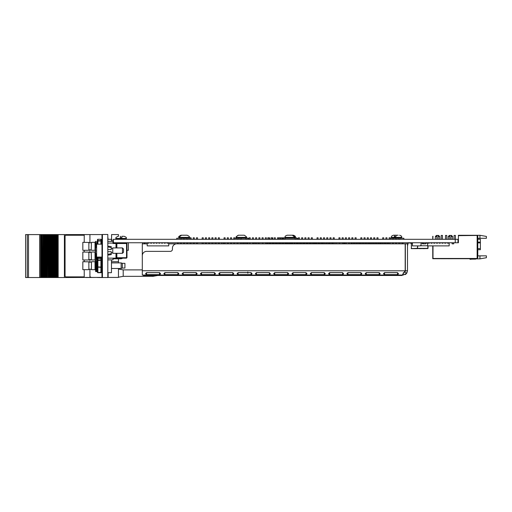 <?xml version="1.0" encoding="UTF-8"?>
<svg xmlns="http://www.w3.org/2000/svg" width="512" height="512" viewBox="0 0 512 512"><rect width="100%" height="100%" fill="white"/><g stroke="black" fill="none" stroke-linecap="round" stroke-linejoin="round"><path stroke-width="0.77" d="M455.245 239.315L113.427 239.315L113.427 242.758L455.245 242.758L455.245 239.315L457.978 239.315L457.978 242.758L455.245 242.758M477.786 239.264L480.371 239.264L480.371 249.715L477.786 249.715M486.4 255.853L486.4 257.728L479.942 258.867L479.942 255.853L486.4 255.853M477.786 236.083L477.139 235.437L477.139 258.477L477.786 257.83L477.786 236.083M479.942 235.283L479.942 238.298L486.4 238.298L486.4 236.422L479.942 235.283L458.406 235.283L458.406 235.654L476.71 235.437L458.624 235.654M479.942 238.298L477.786 238.298M476.71 235.437L477.139 235.437M457.978 242.758L458.406 242.758L458.406 235.654M477.139 258.477L432.998 258.477L432.998 245.882L432.979 258.496L476.71 258.714L432.762 258.714L432.762 245.882M479.942 255.853L477.786 255.853M479.942 258.867L476.032 258.867M475.744 258.714A1.075 1.075 0 0 1 475.098 258.931A1.075 1.075 0 0 0 475.744 258.714A1.075 1.075 0 0 1 475.098 258.931A1.075 1.075 0 0 0 475.744 258.714A1.075 1.075 0 0 1 475.098 258.931A1.075 1.075 0 0 0 475.744 258.714A1.075 1.075 0 0 1 475.098 258.931A1.075 1.075 0 0 0 475.744 258.714A1.075 1.075 0 0 1 475.098 258.931A1.075 1.075 0 0 0 475.744 258.714A1.075 1.075 0 0 1 475.098 258.931A1.075 1.075 0 0 0 475.462 258.867L475.347 258.714M454.099 239.315L454.099 235.437L455.392 235.437L455.392 239.315M449.798 239.315L449.798 235.437L451.52 235.437L452.595 236.512L451.085 236.512M449.798 236.512L448.288 236.512L448.288 239.315M436.877 239.315L436.877 235.437L438.598 235.437L439.674 236.512L438.17 236.512M436.877 236.512L435.366 236.512L435.366 239.315M445.491 239.315L445.491 235.437L446.784 235.437L446.784 239.315M441.184 239.315L441.184 235.437L442.477 235.437L442.477 239.315M432.762 236.307L432.762 239.315L432.979 236.307M475.462 258.867A1.075 1.075 0 0 1 475.098 258.931L472.832 258.931A22.611 22.611 0 0 0 469.997 259.104L470.035 259.328A22.611 22.611 0 0 1 472.941 259.142A22.611 22.611 0 0 0 470.035 259.328A22.611 22.611 0 0 1 472.941 259.142L475.309 259.142A1.075 1.075 0 0 0 476.173 258.714A1.075 1.075 0 0 1 475.309 259.142L472.941 259.142A22.611 22.611 0 0 0 470.035 259.328A22.611 22.611 0 0 1 472.941 259.142A22.611 22.611 0 0 0 470.035 259.328A22.611 22.611 0 0 1 472.941 259.142A22.611 22.611 0 0 0 470.035 259.328A22.611 22.611 0 0 1 472.941 259.142A22.611 22.611 0 0 0 470.035 259.328A22.611 22.611 0 0 1 472.941 259.142A22.611 22.611 0 0 0 470.035 259.328A22.611 22.611 0 0 1 472.941 259.142A22.611 22.611 0 0 0 470.035 259.328A22.611 22.611 0 0 1 472.941 259.142A22.611 22.611 0 0 0 470.035 259.328A22.611 22.611 0 0 1 472.941 259.142A22.611 22.611 0 0 0 470.035 259.328A22.611 22.611 0 0 1 472.941 259.142A22.611 22.611 0 0 0 470.035 259.328A22.611 22.611 0 0 1 472.941 259.142A22.611 22.611 0 0 0 470.035 259.328A22.611 22.611 0 0 1 472.941 259.142M475.098 258.931L472.832 258.931L475.098 258.931M440.858 258.726L443.251 258.726M450.554 258.726L448.026 258.726L450.554 258.726M448.781 258.726L452.582 258.726L448.781 258.726M448.525 258.726L452.698 258.726L448.525 258.726M448.723 258.726L452.698 258.726L448.723 258.726M443.776 258.726L442.195 258.726L443.776 258.726M452.582 258.726L448.026 258.726L452.582 258.726M445.53 258.726L440.973 258.726L445.53 258.726M441.792 258.726L442.726 258.726L441.792 258.726M344.467 242.758L344.73 243.834L344.467 242.758M344.512 243.834L344.301 242.976L343.213 242.976L344.301 242.976L344.512 243.834M351.059 243.834L351.059 242.976L351.827 242.976L351.059 242.758M389.12 242.976L386.963 242.976L389.12 242.976M385.888 242.976L383.738 242.976L385.888 242.976M382.656 242.976L378.01 242.976L382.656 242.976M376.928 242.976L374.778 242.976L376.928 242.976M373.702 242.976L371.546 242.976L373.702 242.976M370.47 242.976L368.32 242.976L370.47 242.976M367.238 242.976L365.088 242.976L367.238 242.976M364.013 242.976L361.856 242.976L364.013 242.976M360.781 242.976L356.128 242.976L360.781 242.976M355.053 242.976L352.902 242.976L355.053 242.976M407.494 244.973L408.038 242.758L407.494 244.973M409.843 242.976L408.205 242.976L407.494 245.888L408.205 242.976L409.843 242.758M411.354 248.57L411.334 243.187M417.363 248.57L411.2 248.634L417.472 248.634L417.811 245.882L417.363 248.378M411.392 248.57L417.363 248.358L417.6 245.882M411.392 243.187L411.392 248.358M412.442 243.872L411.885 243.187L412.442 243.872M414.502 248.634L412.954 248.634L414.502 248.634M414.298 248.634L413.158 248.634L414.298 248.634M440.288 242.758L440.288 243.187L439.232 243.187L439.232 242.758L439.232 243.187L440.288 243.187L439.232 243.187M437.555 242.758L437.555 243.187L436.499 243.187L436.499 242.758M434.816 242.758L434.816 243.187L433.76 243.187L433.76 242.758M448.493 242.758L448.493 243.187L447.437 243.187L447.437 242.758M448.493 243.187L447.437 243.187L448.493 243.187M429.35 242.758L429.35 243.187L428.294 243.187L428.294 242.758M432.083 243.187L431.027 243.187L432.083 243.187L431.027 243.187L432.083 243.187L431.027 243.187L432.083 243.187L432.083 242.758L432.083 243.187L431.027 243.187L431.027 242.758M434.816 243.187L433.76 243.187M437.555 243.187L436.499 243.187M443.021 242.758L443.021 243.187L441.965 243.187L441.965 242.758M444.704 243.187L445.754 243.187L444.704 243.187L445.754 243.187L444.704 243.187L445.754 243.187L444.704 243.187L445.754 243.187L444.704 243.187L445.754 243.187L445.754 242.758L445.754 243.187L444.704 243.187L444.704 242.758M427.635 242.758L427.635 245.882L449.171 245.882L449.171 242.758M423.206 243.187L421.05 243.187L423.206 243.187L423.206 242.758M410.285 242.758L410.285 243.187L412.442 243.187M412.442 242.758L412.442 245.882L420.333 245.882L421.05 245.018L421.05 242.758M161.523 243.187L162.579 243.187L161.523 243.187L162.579 243.187L161.523 243.187L162.579 243.187L161.523 243.187L162.579 243.187L161.523 243.187L162.579 243.187L161.523 243.187L162.579 243.187L161.523 243.187L162.579 243.187L161.523 243.187L162.579 243.187L161.523 243.187L162.579 243.187L161.523 243.187L162.579 243.187L162.579 242.758L162.579 243.187L161.523 243.187L161.523 242.758M154.374 242.758L154.374 243.187L153.318 243.187L153.318 242.758M148.909 243.187L147.853 243.187L148.909 243.187L148.909 242.758L148.909 243.187L147.853 243.187L147.853 242.758M168.051 242.758L168.051 243.187L166.995 243.187L166.995 242.758M150.586 243.187L150.586 242.758L150.586 243.187L151.642 243.187L150.586 243.187M154.374 243.187L153.318 243.187L154.374 243.187M159.846 242.758L159.846 243.187L158.79 243.187L158.79 242.758M165.312 242.758L165.312 243.187L164.262 243.187L164.262 242.758M157.114 242.758L157.114 243.187L156.058 243.187L156.058 242.758M151.642 242.758L151.642 243.187M147.194 242.758L147.194 245.882L168.73 245.882L168.73 242.758M157.114 243.187L156.058 243.187M294.086 243.834L294.093 242.758L294.074 243.834L294.093 243.296L294.982 243.347M295.059 243.834L295.059 243.424L294.086 243.424M294.099 242.758L294.099 243.296M296.826 243.834L296.742 242.758L296.736 243.296L297.798 243.296L297.798 242.758M305.997 243.674L305.997 242.758M305.92 243.424L306.003 242.758M302.688 243.296L303.27 243.296L303.27 242.758L303.258 243.834L303.264 243.296L302.688 243.296L303.174 243.296L303.174 242.758M300.525 243.834L300.525 243.424L299.558 243.424L299.565 242.758L299.558 243.424M297.792 243.834L297.792 243.296M296.832 242.758L296.832 243.296M309.274 243.674L309.146 243.347M290.771 243.674L291.866 243.347M294.074 243.347L295.155 243.347M296.23 243.347L296.826 243.347M297.792 243.347L298.381 243.347M299.456 243.347L301.613 243.347M302.688 243.347L304.845 243.347M305.92 243.347L307.181 243.347M290.829 243.347L290.714 243.674M291.36 243.296L291.36 242.758L291.354 243.674L291.866 242.758L291.866 243.296L292.947 243.302L292.947 242.758L292.947 243.296L291.866 243.296L291.866 243.834M291.277 243.347L291.27 242.758L291.283 243.347M291.354 243.424L291.866 243.424M292.333 243.296L292.333 242.758M425.766 242.758L425.766 243.834L422.483 243.834L422.483 243.187M423.206 242.829L425.28 242.758M425.28 243.763L422.963 243.763L425.28 243.763M428.032 245.882L428.032 248.358L428.026 245.882M417.581 248.378L428.026 248.358M427.635 245.773L420.422 245.773M427.635 243.168L425.766 243.168M417.472 248.57L427.821 248.57L427.821 245.882M422.829 248.634L424.627 248.634L422.829 248.634M423.77 248.634L424.448 248.634L423.77 248.634M418.912 248.634L421.19 248.634L418.912 248.634M420.051 248.634L421.254 248.634L420.051 248.634M422.867 248.634L424.582 248.634L422.867 248.634M258.598 242.976L258.848 243.834M253.715 243.533L254.131 243.834L253.715 243.533M253.619 242.976L255.622 242.848L253.843 242.848L253.626 243.354L253.466 242.976M258.381 242.848L256.698 242.848L258.406 242.848L258.618 243.354L258.118 243.834M321.517 242.758L321.491 243.405L323.488 243.405M332.077 243.834L332.077 242.758L331.027 242.758L331.027 243.834M329.946 243.834L329.946 242.758L327.795 242.758L327.795 243.834M326.72 243.296L326.323 242.758L324.563 242.758L324.563 243.834M333.178 243.405L332.077 243.405L332.051 242.758M321.523 243.405L321.523 242.758M279.834 243.674L279.834 242.758M280.723 243.405L279.834 243.405L280.723 243.405M269.248 242.758L269.248 243.405L269.28 242.758M269.248 243.405L271.034 243.405M196.448 239.315L196.448 237.805L197.53 237.805L197.53 239.315M190.528 243.834L196.448 243.834L196.448 242.758M180.301 239.315L180.301 237.805L181.376 237.805L181.376 239.315M180.301 243.834L180.301 242.758M193.222 239.315L193.222 237.805L194.298 237.805L194.298 239.315M193.222 243.834L193.222 242.758M186.758 239.315L186.758 237.805L189.286 237.805L188.858 238.234L189.286 237.376L178.848 237.376C178.285 236.864 179.002 236.147 180.998 235.219L182.131 235.219M186.758 243.834L186.758 242.758M189.99 239.315L189.99 237.805L191.066 237.805L191.066 239.315M189.99 243.834L189.99 242.758M183.533 239.315L183.533 237.805L186.758 237.805M183.533 243.834L183.533 242.758M178.15 242.758L178.15 243.834L178.15 242.758M218.33 239.315L218.33 237.805L219.405 237.805L219.405 239.315M216.173 242.758L216.173 243.834L218.33 243.834L218.33 242.758M202.176 239.315L202.176 237.805L203.251 237.805L203.251 239.315M197.53 242.758L197.53 243.834L202.176 243.834L202.176 242.758M215.098 239.315L215.098 237.805L216.173 237.805L216.173 239.315M212.941 242.758L212.941 243.834L215.098 243.834L215.098 242.758M208.64 239.315L208.64 237.805L209.715 237.805L209.715 239.315M206.483 242.758L206.483 243.834L208.64 243.834L208.64 242.758M211.866 239.315L211.866 237.805L212.941 237.805L212.941 239.315M209.715 242.758L209.715 243.834L211.866 243.834L211.866 242.758M205.408 239.315L205.408 237.805L206.483 237.805L206.483 239.315M203.251 242.758L203.251 243.834L205.408 243.834L205.408 242.758M240.205 239.315L240.205 237.805L247.008 237.805L247.008 239.315M240.205 243.834L240.205 242.758M224.051 239.315L224.051 237.805L225.133 237.805L225.133 239.315M224.051 243.834L224.051 242.758M236.973 239.315L236.973 237.805L238.048 237.805L238.048 239.315M236.973 243.834L236.973 242.758M233.741 239.315L233.741 237.805L234.822 237.805L234.822 239.315M233.741 243.834L233.741 242.758M227.283 239.315L227.283 237.805L228.358 237.805L228.358 239.315M227.283 243.834L227.283 242.758M230.515 239.315L230.515 237.805L231.59 237.805L231.59 239.315M230.515 243.834L230.515 242.758M262.067 237.805L262.067 239.315L262.08 237.805L263.155 237.805L263.155 239.315M262.08 243.834L262.08 242.758L262.067 243.834M245.933 243.834L245.933 242.758M245.933 239.315L245.933 237.805M258.842 237.805L258.842 239.315L258.848 237.805L259.923 237.805L259.923 239.315M252.39 239.315L252.39 237.805L253.466 237.805L253.466 239.315M252.39 243.834L252.39 242.758M255.61 237.805L255.61 239.315L255.622 237.805L256.698 237.805L256.698 239.315M255.622 243.834L255.622 242.758M249.158 239.315L249.158 237.805L250.234 237.805L250.234 239.315M249.158 243.834L249.158 242.758M243.776 242.758L243.776 243.834M283.955 239.315L283.955 237.805L296.352 237.805L296.352 238.234M283.955 243.834L283.955 242.758M267.808 239.315L267.808 237.805L269.606 237.805L269.606 239.315M267.808 243.834L267.808 242.758M280.723 239.315L280.723 237.805L281.805 237.805L281.805 239.315M280.723 243.834L280.723 242.758M274.266 239.315L274.266 237.805L275.341 237.805L275.341 239.315M274.266 243.834L274.266 242.758M277.498 239.315L277.498 237.805L278.573 237.805L278.573 239.315M277.498 243.834L277.498 242.758M271.034 239.315L271.034 237.805L272.838 237.805L272.838 239.315M271.034 243.834L271.034 242.758M287.187 243.834L287.187 242.758L287.187 243.834M221.555 243.834L221.555 242.758L221.555 243.834M242.355 243.834L242.355 242.758M243.43 243.834L243.43 242.758M222.976 243.834L222.976 242.758L222.976 243.834M244.851 243.834L244.851 242.758M311.302 239.315L311.302 237.805L312.378 237.805L312.378 239.315M311.302 243.834L311.302 242.758M295.155 243.834L295.155 242.758M295.155 239.315L295.155 237.805M308.07 239.315L308.07 237.805L309.146 237.805L309.146 239.315M308.07 243.834L308.07 242.758M301.613 239.315L301.613 237.805L302.688 237.805L302.688 239.315M301.613 243.834L301.613 242.758M304.845 239.315L304.845 237.805L305.92 237.805L305.92 239.315M304.845 243.834L304.845 242.758M298.381 239.315L298.381 237.805L299.456 237.805L299.456 239.315M298.381 243.834L298.381 242.758M292.998 242.758L292.998 243.834M314.534 243.834L314.534 242.758L314.534 243.834M333.178 239.315L333.178 237.805L334.253 237.805L334.253 239.315M333.178 243.834L333.178 242.758M317.03 239.315L317.03 237.805L318.106 237.805L318.106 239.315M317.03 243.834L317.03 242.758M329.946 239.315L329.946 237.805L331.027 237.805L331.027 239.315M326.72 239.315L326.72 237.805L327.795 237.805L327.795 239.315M326.72 243.834L326.72 242.758M320.256 239.315L320.256 237.805L321.338 237.805L321.338 239.315M320.256 243.834L320.256 242.758M323.488 239.315L323.488 237.805L324.563 237.805L324.563 239.315M323.488 243.834L323.488 242.758M314.874 242.758L314.874 243.834L314.874 242.758M355.053 239.315L355.053 237.805L356.128 237.805L356.128 239.315M355.053 243.834L355.053 242.758M338.906 239.315L338.906 237.805L339.981 237.805L339.981 239.315M338.906 243.834L338.906 242.758M351.827 239.315L351.827 237.805L352.902 237.805L352.902 239.315M351.827 243.834L351.827 242.758M345.363 239.315L345.363 237.805L346.438 237.805L346.438 239.315M345.363 243.834L345.363 242.758M348.595 239.315L348.595 237.805L349.67 237.805L349.67 239.315M348.595 243.834L348.595 242.758M342.138 239.315L342.138 237.805L343.213 237.805L343.213 239.315M342.138 243.834L342.138 242.758M376.928 239.315L376.928 237.805L378.01 237.805L378.01 239.315M376.928 243.834L376.928 242.758M360.781 239.315L360.781 237.805L361.856 237.805L361.856 239.315M360.781 243.834L360.781 242.758M373.702 239.315L373.702 237.805L374.778 237.805L374.778 239.315M373.702 243.834L373.702 242.758M367.238 239.315L367.238 237.805L368.32 237.805L368.32 239.315M367.238 243.834L367.238 242.758M370.47 239.315L370.47 237.805L371.546 237.805L371.546 239.315M370.47 243.834L370.47 242.758M364.013 239.315L364.013 237.805L365.088 237.805L365.088 239.315M364.013 243.834L364.013 242.758M380.16 243.834L380.16 242.758L380.16 243.834M359.706 243.834L359.706 242.758L359.706 243.834M398.81 239.315L398.81 237.805L401.76 237.805L401.331 238.234M398.81 243.834L398.81 242.758M382.656 239.315L382.656 237.805L383.738 237.805L383.738 239.315M382.656 243.834L382.656 242.758M395.578 239.315L395.578 237.805L398.81 237.805M395.578 243.834L395.578 242.758M392.346 239.315L392.346 237.805L393.427 237.805L393.427 239.315M392.346 243.834L392.346 242.758M385.888 239.315L385.888 237.805L386.963 237.805L386.963 239.315M385.888 243.834L385.888 242.758M389.12 239.315L389.12 237.805L390.195 237.805L390.195 239.315M389.12 243.834L389.12 242.758M402.035 243.834L402.035 242.758L402.035 243.834M380.506 242.758L380.506 243.834L380.506 242.758M453.734 243.834L453.734 242.758L453.715 243.834L452.096 243.834L452.096 242.758M265.299 239.315L265.299 237.805L266.374 237.805L266.374 239.315M265.299 243.834L265.299 242.758M279.13 239.315L279.13 237.805L280.205 237.805L280.205 239.315M288.819 243.674L288.819 242.758M282.355 239.315L282.355 237.805L283.437 237.805L283.437 238.234M282.355 243.674L282.355 242.758M285.587 243.674L285.587 242.758M368.467 243.814L370.47 243.814L368.467 243.814M346.438 243.814L348.595 243.814M336.979 243.834L336.992 242.758M314.47 243.674L314.47 242.758L314.464 243.674M312.851 243.424L312.851 242.758M314.483 243.674L314.483 242.758M335.802 243.834L335.802 242.758M335.763 243.814L334.253 243.814L335.763 243.814L335.763 242.758L335.776 243.814M287.648 243.674L287.661 242.758M286.029 243.674L286.029 242.758M147.194 243.834L144.333 243.834L144.333 242.758L144.32 243.834L144.902 243.834L142.701 243.834L142.701 242.758M144.902 243.814L147.194 243.814L144.902 243.814L144.902 242.758M273.805 243.424L272.73 243.296L273.805 243.296L273.805 242.758L273.805 243.424L272.73 243.674M283.667 243.302L283.667 242.758L283.955 243.296M282.01 243.424L282.01 242.758L281.805 243.424M279.27 243.424L278.573 243.296L279.27 243.296L279.27 242.758L279.27 243.424L278.573 243.424M286.4 243.674L286.4 242.758L286.4 243.302L287.475 243.296L286.4 243.296L286.4 243.674M287.475 243.674L286.4 243.424M287.475 242.758L287.475 243.296M266.477 243.834L267.808 243.674M291.866 243.674L285.03 243.674M283.955 243.674L281.805 243.674M280.723 243.674L278.573 243.674M277.498 243.674L275.341 243.674M274.266 243.674L272.115 243.674M271.034 243.674L268.883 243.674M267.808 243.296L267.258 243.296L267.808 243.296M267.258 243.674L267.808 243.424M289.133 243.674L290.208 243.424L290.208 242.758L290.208 243.424M275.462 243.674L276.538 243.424L276.538 242.758L276.538 243.424M269.99 243.674L271.034 243.424M271.034 243.296L269.99 243.296L271.034 243.296M292.947 243.834L292.947 243.302L291.866 243.296L292.947 243.296M304.442 243.674L304.442 242.758L304.442 243.302L304.845 243.296L304.442 243.674M304.845 243.424L304.442 243.296L304.442 243.834L304.442 243.424M329.056 243.674L329.056 242.758L329.056 243.296L329.946 243.296L329.056 243.296L329.056 243.674M329.946 243.424L329.056 243.424M326.323 243.674L326.323 243.296M318.118 243.674L318.118 242.758L318.118 243.296L319.194 243.296L319.194 242.758L319.194 243.296L318.118 243.296L318.118 243.674L320.256 243.674M319.194 243.424L318.118 243.424M312.646 243.674L312.646 242.758L312.646 243.296L313.728 243.296L312.646 243.296L312.646 243.674M313.728 243.424L312.646 243.424M313.728 242.758L313.728 243.296L313.728 242.758M315.386 243.674L315.386 242.758L315.386 243.296L316.461 243.296L316.461 242.758L316.461 243.296L315.386 243.296L315.386 243.674M316.461 243.424L315.386 243.424M307.181 243.302L307.181 242.758L307.181 243.302L308.07 243.296M329.946 243.674L327.795 243.674M326.72 243.674L324.563 243.674M323.488 243.674L321.338 243.674M317.03 243.674L312.378 243.674M311.302 243.674L309.146 243.674M308.07 243.674L305.92 243.674M304.845 243.674L303.693 243.674M324.666 243.424L324.666 242.758L324.563 243.424M321.926 243.424L321.338 243.296L321.926 243.296L321.926 242.758L321.926 243.424L321.338 243.424M309.914 243.674L309.914 242.758L309.914 243.674M310.989 243.424L309.914 243.424M310.989 242.758L310.989 243.296L310.989 242.758M107.808 277.53L107.808 234.47L102.419 234.47L102.419 277.53L107.808 277.53M101.99 276.666L101.779 257.075M102.419 276.237L101.99 276.237L101.99 235.763L102.419 235.763M101.99 235.117L101.99 242.048M101.779 244.16L101.779 242.048M101.779 271.296L101.99 262.662M107.808 241.357L112.973 241.357L112.973 242.65L112.973 241.357M107.808 258.15L115.987 258.15L116.416 257.722L116.416 253.306M115.987 247.923L115.987 243.514L116.416 243.514L116.416 247.923M116.851 253.306L116.851 257.722L126.541 257.722L126.541 258.15L116.851 258.15L116.416 257.722M115.987 258.15L116.851 258.15L115.987 258.15L115.987 253.306M113.402 258.15L112.973 259.878L107.808 259.878M113.402 243.078L115.987 243.078L115.987 243.514L113.402 243.514L113.402 243.078A0.429 0.429 0 0 1 112.973 242.65L112.973 241.939M120.941 243.078L126.541 243.078A0.429 0.429 0 0 1 126.97 243.514L126.97 257.722L126.541 257.722L126.541 243.514L116.851 243.514L116.851 247.923M116.416 243.514A0.429 0.429 0 0 0 115.987 243.078A0.429 0.429 0 0 1 116.416 243.514L116.851 243.078M107.808 236.947L108.128 239.315M84.23 269.67L84.23 277.427L102.419 277.427M84.23 242.33L84.23 234.573L89.933 234.573L89.933 242.765M89.933 249.856L89.933 252.454M89.933 259.546L89.933 262.144M89.933 269.235L89.933 277.427M84.23 250.291L84.23 252.019M84.23 259.981L84.23 261.709M95.642 270.496L95.642 271.61L97.472 271.61M97.472 264.934L97.139 264.934M96.442 264.934L95.949 264.934M89.933 234.573L102.419 234.573M112.621 261.709L118.464 261.709L118.464 258.797M126.97 250.291L128.371 250.291L128.371 242.758M118.464 268.486L118.464 277.427L108.128 277.427L108.128 272.685M108.128 274.624L107.808 274.624M111.571 240.173L111.571 234.573L118.464 234.573L118.464 236.301M97.139 267.302L97.472 267.302L97.139 267.302M118.464 262.893L118.464 261.709L111.469 261.709M111.469 240.173L113.427 240.173M157.651 275.488L152.915 276.346L152.915 275.488M152.915 276.346L123.2 276.346L123.2 269.888L118.464 269.024M84.23 234.598L64.41 234.598L64.41 277.53L58.157 277.53L58.157 234.598L64.41 234.598M85.888 277.427L64.448 277.53L64.448 234.598M85.888 277.53L96.39 277.427M89.542 277.427L91.898 277.427M96.39 271.61L96.39 264.934M25.6 234.598L25.6 277.53L25.6 234.598L27.283 234.598L27.283 277.53L41.299 277.53L41.299 234.598L39.661 234.598L39.661 277.53M25.6 277.53L27.277 277.53L27.277 234.598L28.506 234.598L28.506 277.53M28.506 234.598L39.661 234.598M43.373 277.53L43.373 234.598L43.379 277.53L41.299 277.53M41.658 277.53L41.658 234.598L41.299 234.598M41.658 234.598L42.189 234.598L42.189 277.53M42.381 277.53L42.189 234.598M43.021 277.53L43.021 234.598L42.381 234.598M47.347 277.53L47.539 234.598L47.347 277.53L46.816 277.53L46.816 234.598L46.816 277.53L45.632 277.53L45.626 234.598L45.632 277.53L45.094 277.53L45.094 234.598L45.094 277.53L43.91 277.53L43.904 234.598L43.91 277.53L43.379 277.53L43.379 234.598L43.021 234.598M43.373 234.598L44.736 234.598L44.736 277.53L44.736 234.598L46.458 234.598L46.458 277.53L46.797 234.598L46.797 277.53M45.094 277.53L45.094 234.598M47.341 277.53L47.341 234.598L46.797 234.598M47.539 277.53L48.173 277.53L48.173 234.598L47.539 234.598M48.518 234.598L48.518 277.53L48.531 234.598L48.173 234.598M48.518 277.53L48.173 277.53M48.531 277.53L49.062 277.53L49.062 234.598L49.062 277.53L49.894 277.53L49.894 234.598L48.531 234.598L48.531 277.53M49.914 277.53L49.894 234.598L50.778 234.598L50.784 277.53L50.778 234.598L51.61 234.598L51.61 277.53L51.629 234.598L52.499 234.598L52.506 277.53L52.499 234.598L53.331 234.598L53.331 277.53L53.67 234.598L53.67 277.53L49.914 277.53M50.246 277.53L50.253 234.598M51.968 277.53L51.968 234.598M53.683 234.598L54.214 234.598L54.221 277.53L54.214 234.598L55.046 234.598L55.046 277.53L53.69 277.53L53.67 234.598L53.683 277.53M55.046 277.53L55.405 277.53L55.405 234.598L55.392 277.53L55.405 234.598L55.046 234.598M58.157 277.53L57.754 277.53L57.754 234.598L58.157 234.598M57.754 234.598L57.754 277.53M57.651 277.53L57.12 277.53L57.12 234.598L57.651 234.598M57.12 277.53L56.768 277.53L56.768 234.598L57.12 234.598M56.768 277.53L56.128 277.53L56.128 234.598L56.768 234.598M56.128 234.598L55.942 277.53L55.936 234.598L55.405 234.598M56.128 277.53L55.405 277.53M97.472 269.997L97.139 269.997M96.685 277.427L97.485 277.427M98.624 277.427L97.485 277.53M98.624 277.53L102.419 277.53M96.659 269.498L96.685 271.61M66.163 276.883L84.173 276.883A1.075 1.075 -90 0 0 84.23 276.883M84.23 235.245A1.075 1.075 -90 0 0 84.173 235.245L66.131 235.245A1.075 1.075 -90 0 0 65.062 236.32L65.062 275.808A1.075 1.075 -90 0 0 66.131 276.883L84.173 276.883M84.173 235.245L66.163 235.245M91.443 242.33L91.226 250.08L91.443 242.33L95.027 242.33L95.027 250.291L95.667 251.136M95.949 247.149L95.738 241.248L95.738 247.808M111.469 241.357L111.469 239.315L107.808 239.315M97.139 244.16L97.139 241.248L96.928 244.16M96.442 245.984L96.928 241.248M88.858 242.451L82.829 242.33L82.829 250.291L88.858 250.291L88.858 242.451M88.858 250.291L88.858 242.33M82.829 250.291L82.829 242.33M97.472 244.16L97.472 241.094A0.429 0.422 0 0 1 97.901 240.672L100.915 240.672A0.429 0.422 0 0 1 101.344 241.094M100.915 244.16L100.915 240.954L97.472 241.094L97.472 239.712A0.429 0.422 0 0 1 97.901 239.29L97.901 244.16M100.915 240.954L100.915 239.283A0.429 0.422 0 0 1 101.344 239.712L101.344 240.173L101.344 239.712M107.808 246.093L111.251 246.637L111.251 247.584L107.808 246.906M96.608 244.16L96.608 257.075L101.99 257.075L101.99 244.16L96.608 244.16M107.808 251.693L111.251 251.693L111.251 253.651L107.808 254.33L111.251 253.651L111.251 254.598L107.808 255.136M107.808 249.542L111.251 249.542L111.251 247.584M96.608 245.658A10.342 10.214 90 0 0 95.398 249.715L95.693 249.76A10.317 10.189 90 0 0 95.693 251.475L95.398 251.52A10.342 10.214 90 0 0 96.608 255.578M123.526 249.005L123.526 252.23L122.445 253.306L122.445 247.923L123.526 249.005M122.445 247.923L112.755 247.923L112.755 253.306L122.445 253.306M101.344 244.16L101.344 240.173L101.779 240.173M101.779 271.827L101.344 271.827L101.344 257.075M91.443 259.981L91.226 252.23L91.443 259.981L95.027 259.981L95.027 252.019L95.629 251.11M96.928 260.883L97.139 257.075M95.949 260.883L95.949 259.674M95.027 259.981L95.629 260.794M95.738 270.573L95.738 260.627L95.027 261.709L95.027 269.67L95.949 270.573L95.949 254.086M95.949 260.627L95.738 253.427M124.922 258.15L122.336 258.15M122.336 258.368L121.152 258.797L121.152 258.15M97.824 257.658L97.824 257.248M98.317 257.664L98.317 257.075M96.442 255.251L96.89 260.794M96.928 260.627L96.442 262.893L96.442 268.486L96.928 270.573L96.928 257.075M88.858 252.141L82.829 252.019L82.829 259.981L88.858 259.981L88.858 252.141M88.858 259.981L88.858 252.019M82.829 259.981L82.829 252.019M96.928 270.573L97.139 260.883M95.949 270.573L95.949 269.363M95.027 269.67L91.443 269.67L91.443 261.709L95.027 261.709M91.443 269.67L91.443 261.709M122.336 263.322L124.922 263.322L124.922 268.058L122.336 268.058L122.336 263.322L121.152 262.893L111.469 262.893M107.808 272.685L111.469 272.685L111.469 259.878M122.336 268.058L121.152 268.486L121.152 262.893M88.858 261.83L82.829 261.709L82.829 269.67L88.858 269.67L88.858 261.83M88.858 269.67L88.858 261.709M82.829 269.67L82.829 261.709M97.472 241.094L97.472 239.712M100.915 262.886L101.344 262.598M97.472 270.906L97.472 260.467A0.429 0.422 0 0 1 97.901 260.051L100.915 260.051L100.915 257.664L101.344 257.382M97.901 261.114L97.472 260.685L97.472 257.382L97.901 257.075M97.472 262.598L97.472 257.075L97.901 257.664L97.901 266.931L101.344 267.072L101.344 272.288A0.429 0.422 0 0 1 100.915 272.71L97.901 272.576L101.344 272.288M100.915 257.664L97.901 257.664M101.344 264.307L100.915 264.448M100.915 266.931L100.915 260.333L97.472 260.467L97.472 259.091A0.429 0.422 0 0 1 97.901 258.669L100.915 258.669A0.429 0.422 0 0 1 101.344 259.091M100.915 260.333L100.915 260.051A0.429 0.422 0 0 1 101.344 260.467M97.472 267.072L97.901 266.931L97.901 272.576L97.472 272.288A0.429 0.422 0 0 0 97.901 272.71L100.915 272.717L100.915 267.354L97.472 267.072M176.742 272.634L177.178 272.685M155.213 272.685L155.789 272.634M155.328 272.678L146.598 272.634L159.52 272.634L160.608 273.83L159.52 274.624L146.598 274.624L145.517 273.754L146.598 272.634M159.686 272.666L146.483 272.678L146.598 274.624M206.867 272.685L207.424 272.634M206.963 272.678L214.426 272.634L215.514 273.83L214.426 274.624L201.51 274.624L200.422 273.754L201.51 272.634M405.344 270.778L407.494 270.81L405.344 270.752L404.934 272.013L403.194 272.902L403.194 275.053L402.547 274.605L405.19 270.752L405.19 243.834L176.749 243.834A4.307 4.307 0 0 0 172.442 248.141L172.442 249.216A2.15 2.15 0 0 1 170.285 251.373L146.598 251.373A4.307 4.307 0 0 0 142.298 255.68L142.298 270.752L142.298 243.834L142.701 243.834M168.73 243.834L177.606 243.834L177.606 242.758M219.405 242.758L219.405 243.834L223.194 243.834M159.52 272.685L159.52 274.624M183.206 272.634L196.122 272.634L197.21 273.83L196.122 274.624L183.206 274.624L182.118 273.754L183.206 272.634M196.294 272.666L196.122 274.624M196.122 272.685L183.206 272.685L183.206 274.624M219.808 272.634L232.73 272.634L233.818 273.83L232.73 274.624L219.808 274.624L218.72 273.754L219.808 272.634L224.454 272.685M232.896 272.666L232.73 274.624M232.73 272.685L219.808 272.685L219.808 274.624M256.416 272.634L269.331 272.634L270.419 273.83L269.331 274.624L256.416 274.624L255.328 273.754L256.416 272.634M269.498 272.666L269.331 274.624M269.331 272.685L256.416 272.685L256.416 274.624M293.018 272.634L305.939 272.634L307.021 273.83L305.939 274.624L293.018 274.624L291.93 273.754L293.018 272.634M306.106 272.666L305.939 274.624M300.774 272.634L293.018 272.685L293.018 274.624M329.619 272.634L342.541 272.634L343.629 273.83L342.541 274.624L329.619 274.624L328.538 273.754L329.619 272.634M342.707 272.666L342.541 274.624M342.541 272.685L329.619 272.685L329.619 274.624M329.619 272.685L338.797 272.634M366.227 272.634L379.142 272.634L380.23 273.83L379.142 274.624L366.227 274.624L365.139 273.754L366.227 272.634M379.315 272.666L379.142 274.624M379.142 272.685L366.227 272.685L366.227 274.624M247.802 272.013L247.802 273.28M386.931 272.634L390.08 272.634M274.688 272.685L281.958 272.634M357.619 272.634L360.858 272.685M366.202 272.685L367.219 272.634M407.066 272.634L405.069 274.624L407.066 272.634M404.934 272.013L406.675 273.28L403.194 275.053L142.298 275.053L142.298 270.752L405.171 270.81M407.494 270.81L406.675 273.28M405.344 270.752L405.344 243.834L407.494 243.834L407.494 270.752M405.402 274.445L405.869 274.118M405.926 274.074L406.317 273.709M403.552 272.87L404.275 272.614M371.827 272.634L379.155 272.685M347.898 272.685L353.011 272.634M314.982 272.634L324.378 272.659M286.566 272.634L287.648 272.685L287.635 274.624L274.714 274.624L273.632 273.754L274.714 272.634L287.635 272.634L288.723 273.83L287.635 274.624M292.992 272.685L296.166 272.634M258.144 272.634L267.744 272.634M384.531 272.634L397.446 272.634L398.534 273.83L397.446 274.624L384.531 274.624L383.443 273.754L384.531 272.634M397.613 272.666L397.446 274.624M397.446 272.685L384.531 272.685L384.531 274.624M347.923 272.634L360.845 272.634L361.933 273.83L360.845 274.624L347.923 274.624L346.835 273.754L347.923 272.634M361.011 272.666L360.845 274.624M360.845 272.685L347.923 272.685L347.923 274.624M311.322 272.634L324.237 272.634L325.325 273.83L324.237 274.624L311.322 274.624L310.234 273.754L311.322 272.634M324.41 272.666L324.237 274.624M324.237 272.685L311.322 272.685L311.322 274.624M287.802 272.666L274.714 272.685L274.714 274.624M238.112 272.634L251.034 272.634L252.115 273.83L251.034 274.624L238.112 274.624L237.024 273.754L238.112 272.634M251.2 272.666L251.034 274.624M251.034 272.685L238.112 272.685L238.112 274.624M214.592 272.666L214.426 274.624M214.426 272.685L201.51 272.685L201.51 274.624M164.902 274.624L163.814 273.754L164.902 272.634L177.824 272.634L178.906 273.83L177.824 274.624L164.902 274.624L164.787 272.678M177.99 272.666L177.824 274.624M177.824 272.685L164.902 272.685M224.371 272.685L224.922 272.634M232.755 272.634L231.808 272.672M171.482 272.678L164.902 272.634M231.526 272.634L231.955 272.685M171.366 272.685L171.936 272.634M121.946 236.301L124.128 236.301M120.365 236.301L120.333 237.805L121.843 237.805L121.869 236.301M120.467 237.805L120.442 236.301M396.704 235.219L393.472 235.219L396.704 235.219M398.144 235.219L396.378 235.219L395.757 236.73L394.317 236.73L395.757 236.73M394.938 235.219L394.317 236.73M396.653 238.234L398.81 238.234M399.885 238.234L403.859 238.234L403.859 239.315M390.195 238.234L392.346 238.234M393.427 238.234L395.578 238.234M293.293 235.219C296.442 236.435 294.931 236.71 295.443 237.376L284.998 237.376C285.51 236.71 284 236.435 287.155 235.219L292.371 235.219L294.163 236.73L294.944 236.73L293.293 235.219L288.07 235.219M294.944 236.73L294.163 236.73M186.624 235.219L180.998 235.219C179.002 236.147 178.285 236.864 178.848 237.376L179.277 238.234L178.848 237.805L183.533 237.805M185.997 235.219L187.136 235.219C189.126 236.147 189.85 236.864 189.286 237.376C189.85 236.864 189.126 236.147 187.136 235.219L181.51 235.219L179.539 236.73M181.011 235.219L179.04 236.73M244.128 235.219L238.227 235.219L236.154 236.73L238.419 235.219L244.32 235.219L246.394 236.73L246.496 237.376L236.051 237.376L236.346 236.73M183.501 235.219L186.854 235.219M285.03 238.234L295.155 238.234M296.23 238.234L297.542 238.234L297.542 239.315M282.899 239.315L282.899 238.234L283.955 238.234M184.608 238.234L186.758 238.234M187.84 238.234L189.99 238.234M191.066 238.234L191.386 239.315M176.749 239.315L176.749 238.234L180.301 238.234M181.376 238.234L183.533 238.234M241.28 238.234L245.933 238.234M247.008 238.234L248.595 238.234L248.595 239.315M234.822 238.234L236.973 238.234M238.048 238.234L240.205 238.234M402.112 275.053L402.112 275.488L143.373 275.488L143.373 275.053M477.786 242.125L480.371 242.125M480.371 242.886L477.786 242.886M477.786 248.634L480.371 248.634M296.826 243.424L297.792 243.424M326.72 243.424L326.323 243.424M308.07 243.424L307.181 243.424M107.808 243.078L112.659 243.078A0.864 0.864 0 0 0 113.402 243.514M126.541 243.078L126.97 243.514M40.627 277.53L40.627 234.598M40.723 277.53L40.723 234.598M43.04 277.53L43.04 234.598M44.102 277.53L44.102 234.598M45.818 277.53L45.818 234.598M48.198 277.53L48.198 234.598M49.254 277.53L49.254 234.598M50.97 277.53L50.97 234.598M52.691 277.53L52.691 234.598M54.406 277.53L54.406 234.598M55.066 277.53L55.066 234.598M100.915 239.29L97.901 239.29L100.915 239.283M124.224 236.301C127.802 237.882 125.626 237.651 126.374 238.451L126.278 237.805L126.374 238.451L115.936 238.438M126.374 238.451L126.374 238.88L115.936 238.88L116.365 239.315M399.61 235.219C402.765 236.435 401.248 236.71 401.76 237.376L391.322 237.376C391.834 236.71 390.317 236.435 393.472 235.219M395.578 237.805L391.322 237.805L391.75 238.234M240.205 237.805L236.051 237.805L236.48 238.234M145.523 275.488L145.523 275.053M399.962 275.488L399.962 275.053M452.595 236.512L452.595 239.315M449.363 235.437L448.288 236.512M439.674 236.512L439.674 239.315M436.448 235.437L435.366 236.512M451.085 235.437L451.085 239.315M438.17 235.437L438.17 239.315M181.376 243.834L181.376 242.758M194.298 243.834L194.298 242.758M187.84 243.834L187.84 242.758M187.84 239.315L187.84 237.805M191.066 243.834L191.066 242.758M184.608 243.834L184.608 242.758M184.608 239.315L184.608 237.805M241.28 243.834L241.28 242.758M241.28 239.315L241.28 237.805M225.133 243.834L225.133 242.758M238.048 243.834L238.048 242.758M234.822 243.834L234.822 242.758M228.358 243.834L228.358 242.758M231.59 243.834L231.59 242.758M263.155 243.834L263.155 242.758M247.008 243.834L247.008 242.758M259.923 243.834L259.923 242.758M253.466 243.834L253.466 242.758M256.698 243.834L256.698 242.758M250.234 243.834L250.234 242.758M285.03 243.834L285.03 242.758M285.03 239.315L285.03 237.805M268.883 243.834L268.883 242.758M268.883 239.315L268.883 237.805M281.805 243.834L281.805 242.758M275.341 243.834L275.341 242.758M278.573 243.834L278.573 242.758M272.115 243.834L272.115 242.758M272.115 239.315L272.115 237.805M312.378 243.834L312.378 242.758M296.23 243.834L296.23 242.758M296.23 239.315L296.23 237.805M309.146 243.834L309.146 242.758M302.688 243.834L302.688 242.758M305.92 243.834L305.92 242.758M299.456 243.834L299.456 242.758M334.253 243.834L334.253 242.758M318.106 243.834L318.106 242.758M321.338 243.834L321.338 242.758M356.128 243.834L356.128 242.758M339.981 243.834L339.981 242.758M352.902 243.834L352.902 242.758M346.438 243.834L346.438 242.758M349.67 243.834L349.67 242.758M343.213 243.834L343.213 242.758M378.01 243.834L378.01 242.758M361.856 243.834L361.856 242.758M374.778 243.834L374.778 242.758M368.32 243.834L368.32 242.758M371.546 243.834L371.546 242.758M365.088 243.834L365.088 242.758M399.885 243.834L399.885 242.758M399.885 239.315L399.885 237.805M383.738 243.834L383.738 242.758M396.653 243.834L396.653 242.758M396.653 239.315L396.653 237.805M393.427 243.834L393.427 242.758M386.963 243.834L386.963 242.758M390.195 243.834L390.195 242.758M266.374 243.834L266.374 242.758M296.352 243.347L296.352 242.758M289.894 243.424L289.894 242.758M283.437 243.674L283.437 242.758M142.298 269.888L123.2 269.888M123.2 276.346L118.464 277.21M90.688 276.992L90.15 277.53M91.226 242.765L89.075 242.765M91.226 249.856L89.075 249.856M95.027 250.291L91.443 250.291M95.027 242.33L95.738 241.248M111.251 252.768L112.755 252.768M111.251 248.461L112.755 248.461M101.344 259.552L101.779 259.552M95.027 252.019L91.443 252.019M91.226 252.454L89.075 252.454M91.226 259.546L89.075 259.546M121.152 258.797L112.973 258.797M91.226 262.144L89.075 262.144M91.226 269.235L89.075 269.235M121.152 268.486L111.469 268.486M100.915 258.662L97.901 258.662M115.936 238.88L115.936 238.451C115.373 237.939 116.09 237.222 118.086 236.301M126.374 238.88L125.946 239.315L126.374 238.88M391.322 237.376L391.322 237.805M401.76 237.376L401.76 237.805M284.998 237.376L285.434 238.234M295.443 237.376L295.014 238.234M236.051 237.376L236.051 237.805M246.496 237.376L246.496 237.805M247.731 243.834L247.731 242.758M403.002 243.834L403.002 242.758"/></g></svg>
